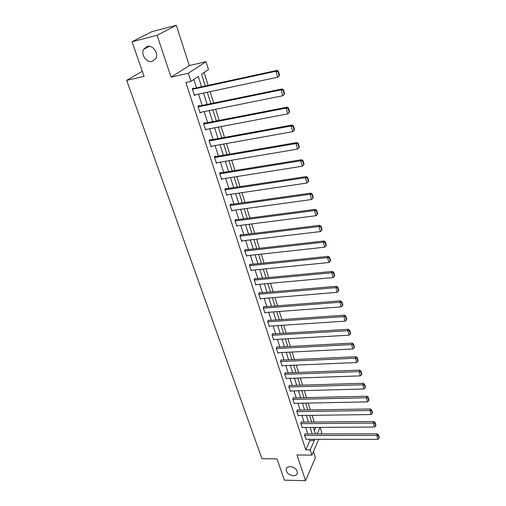<?xml version="1.0" encoding="UTF-8"?>
<svg xmlns="http://www.w3.org/2000/svg" width="506" height="506" viewBox="0 0 506 506"><rect width="100%" height="100%" fill="white"/><g stroke="black" fill="none" stroke-linecap="round" stroke-linejoin="round"><path stroke-width="0.76" d="M290.204 466.57C294.815 467.31 297.212 469.486 297.395 473.116C296.952 474.837 295.599 475.71 293.328 475.748C288.717 474.989 286.333 472.8 286.181 469.176C286.617 467.487 287.965 466.614 290.204 466.57M147.145 46.388C152.616 44.68 158.764 53.048 155.968 58.323L152.268 61.428C146.772 63.079 140.649 54.673 143.546 49.379L147.145 46.388M320.171 427.374L321.734 432.377L321.063 433.939M142.3 71.251L126.677 80.359L261.944 458.708L277.016 458.898L284.404 480.169L305.573 480.7L315.402 457.639L313.442 451.535M126.677 80.359L144.065 76.33L132.034 41.726L152.053 31.593L176.328 25.3L157.107 35.3L171.066 77.178L188.352 73.243L206.005 61.688L208.453 69.531L201.559 74.211L205.284 85.982M171.066 77.178L189.282 65.571L176.328 25.3M189.282 65.571L206.005 61.688M314.194 422.029L312.088 415.331M310.387 409.923L308.224 403.073M306.51 397.627L304.302 390.613M302.575 385.136L300.311 377.957M298.578 372.441L296.263 365.092M294.517 359.545L292.145 352.018M290.387 346.433L287.958 338.729M286.187 333.106L283.702 325.213M281.918 319.558L279.369 311.475M277.579 305.782L274.973 297.503M273.164 291.766L270.495 283.29M268.673 277.516L265.941 268.831M264.107 263.025L261.305 254.126M259.464 248.275L256.593 239.161M254.739 233.272L251.792 223.93M249.926 217.997L246.909 208.428M245.03 202.457L241.938 192.641M240.046 186.632L236.878 176.575M234.967 170.516L231.723 160.212M229.8 154.109L226.473 143.54M224.537 137.398L221.122 126.563M219.174 120.377L215.67 109.264M213.709 103.034L210.116 91.63M208.143 85.362L204.089 72.491M132.034 41.726L157.107 35.3M314.397 430.562L315.807 427.399M201.552 86.792L198.257 76.457L190.99 81.396L185.879 82.529L305.776 449.872L309.95 440.524L309.552 439.271M307.844 433.965L305.75 427.462M304.03 422.118L301.892 415.464M300.166 410.088L297.971 403.276M296.231 397.868L293.992 390.898M292.24 385.452L289.944 378.317M288.18 372.84L285.833 365.534M284.062 360.019L281.652 352.543M279.869 346.996L277.408 339.336M275.612 333.758L273.088 325.915M271.279 320.298L268.699 312.272M266.883 306.611L264.24 298.395M262.405 292.696L259.698 284.277M257.851 278.547L255.081 269.926M253.228 264.157L250.381 255.321M248.516 249.515L245.606 240.464M243.728 234.62L240.742 225.347M238.851 219.459L235.796 209.958M233.886 204.032L230.755 194.298M228.838 188.333L225.625 178.352M223.696 172.344L220.407 162.116M218.459 156.069L215.088 145.583M213.127 139.492L209.667 128.739M207.7 122.61L204.152 111.586M202.166 105.406L198.529 94.103M196.53 87.88L193.823 79.467M193.659 88.506L193.475 87.943L192.267 88.784L194.468 95.571L195.651 94.717M199.313 105.994L199.13 105.438L197.954 106.33L200.11 112.99L201.135 112.193M204.86 123.16L204.683 122.616L203.532 123.546L205.651 130.08L206.549 129.334M210.306 140.01L210.135 139.473L209.01 140.447L211.091 146.86L211.887 146.158M215.657 156.55L215.486 156.025L214.386 157.037L216.429 163.337L217.144 162.666M220.907 172.799L220.742 172.28L219.667 173.33L221.672 179.516L222.311 178.877M226.062 188.751L225.897 188.245L224.854 189.333L226.821 195.411L227.403 194.791M231.128 204.424L230.97 203.924L229.945 205.05L231.881 211.021L232.412 210.426M236.106 219.819L235.948 219.332L234.948 220.489L236.852 226.353L237.333 225.784M241.001 234.955L240.843 234.474L239.863 235.657L241.735 241.425L242.178 240.875M245.808 249.819L245.657 249.35L244.695 250.565L246.536 256.232L246.947 255.701M250.533 264.436L250.381 263.974L249.445 265.22L251.248 270.786L251.634 270.274M255.176 278.806L255.03 278.344L254.113 279.622L255.891 285.099L256.238 284.593M259.742 292.93L259.597 292.481L258.705 293.784L260.445 299.166L260.773 298.679M264.233 306.819L264.088 306.377L263.215 307.705L264.929 312.999L265.239 312.525M268.648 320.481L268.509 320.045L267.655 321.399L269.337 326.604L269.628 326.149M272.993 333.916L272.854 333.492L272.019 334.871L273.676 339.988L273.948 339.539M277.269 347.135L277.13 346.718L276.308 348.115L277.946 353.156L278.199 352.72M281.469 360.139L281.336 359.728L280.533 361.151L282.139 366.11L282.38 365.68M285.605 372.935L285.479 372.53L284.688 373.978L286.269 378.855L286.497 378.437M289.679 385.534L289.552 385.129L288.781 386.597L290.336 391.397L290.545 390.993M293.689 397.925L293.562 397.533L292.803 399.019L294.34 403.744L294.536 403.345M297.629 410.126L297.509 409.74L296.769 411.245L298.274 415.9L298.464 415.508M301.513 422.143L301.393 421.757L300.672 423.282L302.335 427.481M305.339 433.971L305.219 433.591L304.511 435.135L306.143 439.271M318.748 439.284L311.886 455.128L297.003 454.976L305.573 480.7M311.886 455.128L310.191 449.904L314.315 440.53L313.91 439.278M305.776 449.872L310.191 449.904M190.99 81.396L188.352 73.243M317.205 433.946L320.089 427.374M207.264 92.244L210.869 103.616M212.836 109.834L216.347 120.928M218.301 127.101L221.729 137.917M223.671 144.046L227.011 154.596M228.94 160.68L232.197 170.971M234.107 177.011L237.289 187.049M239.186 193.052L242.285 202.843M244.177 208.801L247.2 218.358M249.072 224.278L252.026 233.601M253.892 239.483L256.77 248.579M258.617 254.423L261.431 263.303M263.265 269.103L266.011 277.775M267.838 283.531L270.52 292M272.329 297.724L274.948 305.985M276.744 311.671L279.299 319.741M281.089 325.39L283.588 333.264M285.359 338.875L287.8 346.572M289.565 352.144L291.943 359.665M293.695 365.199L296.023 372.542M297.762 378.045L300.033 385.218M301.766 390.683L303.986 397.691M305.706 403.124L307.869 409.968M309.583 415.363L311.696 422.048M313.397 427.412L315.466 433.946M312.215 433.952L310.14 427.437M308.432 422.08L306.301 415.407M304.587 410.018L302.411 403.187M300.678 397.767L298.451 390.771M296.712 385.319L294.429 378.159M292.683 372.669L290.343 365.345M288.584 359.817L286.194 352.315M284.416 346.755L281.969 339.077M280.185 333.473L277.68 325.611M275.884 319.975L273.316 311.924M271.507 306.25L268.882 298.009M267.06 292.297L264.366 283.853M262.538 278.104L259.78 269.451M257.933 263.664L255.106 254.803M253.253 248.977L250.356 239.901M248.49 234.038L245.524 224.734M243.639 218.826L240.603 209.294M238.705 203.349L235.594 193.583M233.683 187.593L230.496 177.581M228.573 171.553L225.296 161.294M223.367 155.222L220.009 144.697M218.061 138.587L214.62 127.797M212.659 121.642L209.136 110.58M207.156 104.381L203.538 93.034M309.95 440.524L314.315 440.53M192.451 89.353L275.998 71.238L276.997 70.404L192.274 88.803M279.552 75.445L277.661 77.241L275.998 71.238L278.003 71.574L279.16 75.78L279.552 75.445L278.401 71.245L278.003 71.574M194.285 95.008L277.661 77.241L279.16 75.78M276.997 70.404L278.401 71.245M198.137 106.886L281.146 89.853L282.127 88.967L198.055 106.254M284.65 93.939L282.778 95.742L281.146 89.853L283.126 90.176L284.264 94.299L284.65 93.939L283.518 89.821L283.126 90.176M199.933 112.433L282.778 95.742L284.264 94.299M282.127 88.967L283.518 89.821M203.709 124.09L286.2 108.101L287.149 107.171L203.741 123.375M205.474 129.536L287.8 113.875L286.2 108.101L288.154 108.417L289.274 112.459L289.647 112.079L288.534 108.044L288.154 108.417M287.149 107.171L288.534 108.044M289.274 112.459L287.8 113.875M209.187 140.984L291.152 126L292.076 125.026L209.301 140.194M210.92 146.329L292.721 131.668L291.152 126L293.088 126.298L294.182 130.263L294.549 129.871L293.455 125.905L293.088 126.298M292.076 125.026L293.455 125.905M294.182 130.263L292.721 131.668M214.557 157.562L296.01 143.559L296.914 142.534L214.746 156.708M216.258 162.818L297.547 149.112L296.01 143.559L297.926 143.843L298.995 147.733L299.356 147.322L298.281 143.432L297.926 143.843M296.914 142.534L298.281 143.432M298.995 147.733L297.547 149.112M219.832 173.849L300.779 160.781L301.658 159.713L220.072 172.932M221.508 179.004L302.284 166.227L300.779 160.781L302.67 161.053L303.72 164.867L304.068 164.437L303.018 160.623L302.67 161.053M301.658 159.713L303.018 160.623M303.72 164.867L302.284 166.227M225.018 189.839L305.453 177.676L306.307 176.575L225.296 188.871M226.656 194.905L306.933 183.027L305.453 177.676L307.325 177.941L308.356 181.686L308.698 181.237L307.667 177.498L307.325 177.941M306.307 176.575L307.667 177.498M308.356 181.686L306.933 183.027M230.11 205.544L310.039 194.26L310.88 193.121L230.426 204.525M231.723 210.521L311.494 199.516L310.039 194.26L311.898 194.513L312.91 198.188L313.239 197.726L312.227 194.057L311.898 194.513M310.88 193.121L312.227 194.057M312.91 198.188L311.494 199.516M235.107 220.977L314.549 210.54L315.364 209.364L235.448 219.908M236.694 225.866L315.972 215.695L314.549 210.54L316.383 210.781L317.376 214.392L317.698 213.911L316.705 210.306L316.383 210.781M315.364 209.364L316.705 210.306M317.376 214.392L315.972 215.695M240.021 236.138L318.97 226.524L319.767 225.309L240.388 235.024M241.577 240.945L320.368 231.584L318.97 226.524L320.785 226.751L321.759 230.293L322.075 229.806L321.101 226.264L320.785 226.751M319.767 225.309L321.101 226.264M321.759 230.293L320.368 231.584M244.853 251.039L323.309 242.216L324.087 240.964L245.233 249.888M246.378 255.758L324.688 247.181L323.309 242.216L325.105 242.431L326.066 245.91L326.376 245.41L325.415 241.931L325.105 242.431M324.087 240.964L325.415 241.931M326.066 245.91L324.688 247.181M249.597 265.682L327.578 257.624L328.331 256.34L249.989 264.493M251.102 270.324L328.925 262.506L327.578 257.624L329.355 257.832L330.298 261.248L330.595 260.735L329.653 257.32L329.355 257.832M328.331 256.34L329.653 257.32M330.298 261.248L328.925 262.506M254.259 280.077L331.765 272.759L332.499 271.444L254.663 278.85M255.739 284.644L333.093 277.554L331.765 272.759L333.524 272.962L334.447 276.314L334.744 275.789L333.815 272.43L333.524 272.962M332.499 271.444L333.815 272.43M334.447 276.314L333.093 277.554M258.851 294.233L335.876 287.629L336.598 286.282L259.262 292.968M260.299 298.717L337.186 292.341L335.876 287.629L337.622 287.819L338.533 291.121L338.818 290.577L337.907 287.281L337.622 287.819M336.598 286.282L337.907 287.281M338.533 291.121L337.186 292.341M263.36 308.148L339.924 302.24L340.627 300.868L263.778 306.857M264.79 312.563L341.202 306.87L339.924 302.24L341.645 302.424L342.543 305.662L342.815 305.105L341.923 301.867L341.645 302.424M340.627 300.868L341.923 301.867M342.543 305.662L341.202 306.87M267.794 321.835L343.897 316.598L344.58 315.194L268.218 320.513M269.198 326.174L345.155 321.146L343.897 316.598L345.604 316.769L346.483 319.956L346.749 319.387L345.876 316.206L345.604 316.769M344.58 315.194L345.876 316.206M346.483 319.956L345.155 321.146M272.158 335.295L347.799 330.709L348.47 329.279L272.582 333.941M273.537 339.564L349.039 335.181L347.799 330.709L349.488 330.867L350.354 333.998L350.62 333.429L349.754 330.298L349.488 330.867M348.47 329.279L349.754 330.298M350.354 333.998L349.039 335.181M276.447 348.539L351.638 344.573L352.29 343.125L276.871 347.154M277.807 352.739L352.853 348.969L351.638 344.573L353.315 344.731L354.162 347.812L354.421 347.224L353.574 344.15L353.315 344.731M352.29 343.125L353.574 344.15M354.162 347.812L352.853 348.969M280.672 361.562L355.408 358.21L356.047 356.73L281.096 360.158M282.006 365.699L356.61 362.536L355.408 358.21L357.072 358.362L357.906 361.385L358.153 360.791L357.325 357.767L357.072 358.362M356.047 356.73L357.325 357.767M357.906 361.385L356.61 362.536M284.821 374.383L359.121 371.619L359.741 370.114L285.245 372.954M286.143 378.45L360.297 375.869L359.121 371.619L360.765 371.758L361.588 374.731L361.828 374.13L361.012 371.157L360.765 371.758M359.741 370.114L361.012 371.157M361.588 374.731L360.297 375.869M288.913 386.995L362.77 384.807L363.378 383.276L289.337 385.54M290.21 390.999L363.928 388.981L362.77 384.807L364.396 384.933L365.205 387.862L365.446 387.248L364.636 384.326L364.396 384.933M363.378 383.276L364.636 384.326M365.205 387.862L363.928 388.981M292.936 399.411L366.357 397.773L366.951 396.223L293.353 397.937M294.207 403.352L367.495 401.884L366.357 397.773L367.97 397.893L368.766 400.777L369 400.151L368.204 397.28L367.97 397.893M366.951 396.223L368.204 397.28M368.766 400.777L367.495 401.884M296.895 411.637L369.886 410.524L370.468 408.962L297.313 410.132M298.148 415.508L371.006 414.572L369.886 410.524L371.486 410.644L372.264 413.478L372.498 412.845L371.714 410.018L371.486 410.644M370.468 408.962L371.714 410.018M372.264 413.478L371.006 414.572M300.792 423.667L373.358 423.073L373.928 421.492L301.209 422.143M302.031 427.481L374.459 427.058L373.358 423.073L374.946 423.187L375.711 425.976L375.933 425.337L375.167 422.554L374.946 423.187M373.928 421.492L375.167 422.554M375.711 425.976L374.459 427.058M304.631 435.508L376.78 435.426L377.331 433.819L305.042 433.971M305.852 439.271L377.862 439.341L376.78 435.426L378.349 435.527L379.102 438.272L379.323 437.627L378.564 434.882L378.349 435.527M377.331 433.819L378.564 434.882M379.102 438.272L377.862 439.341M143.546 49.379L149.34 46.274M286.181 469.176L286.757 467.923"/></g></svg>
